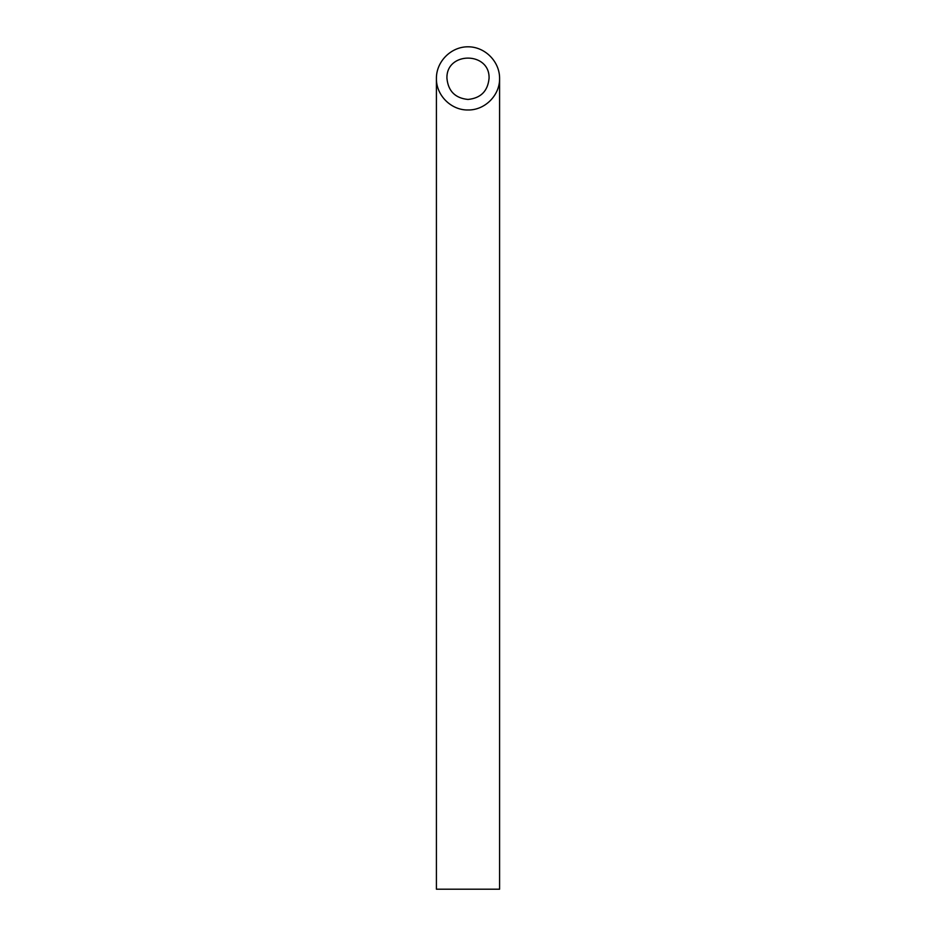 <?xml version="1.0" encoding="UTF-8"?>
<svg xmlns="http://www.w3.org/2000/svg" width="936" height="936" viewBox="0 0 936 936"><rect width="100%" height="100%" fill="white"/><g stroke="black" fill="none" stroke-linecap="round" stroke-linejoin="round"><path stroke-width="1.4" d="M468 99.45C480.765 98.175 487.785 91.155 489.06 78.39C490.078 51.34 445.922 51.34 446.94 78.39C448.215 91.155 455.235 98.175 468 99.45M499.59 889.2L436.41 889.2L436.41 78.39C436.059 95.273 451.117 110.331 468 109.98C484.883 110.331 499.941 95.273 499.59 78.39L499.59 889.2M499.59 78.39C499.719 61.483 484.906 46.671 468 46.8C451.094 46.671 436.281 61.483 436.41 78.39"/></g></svg>
